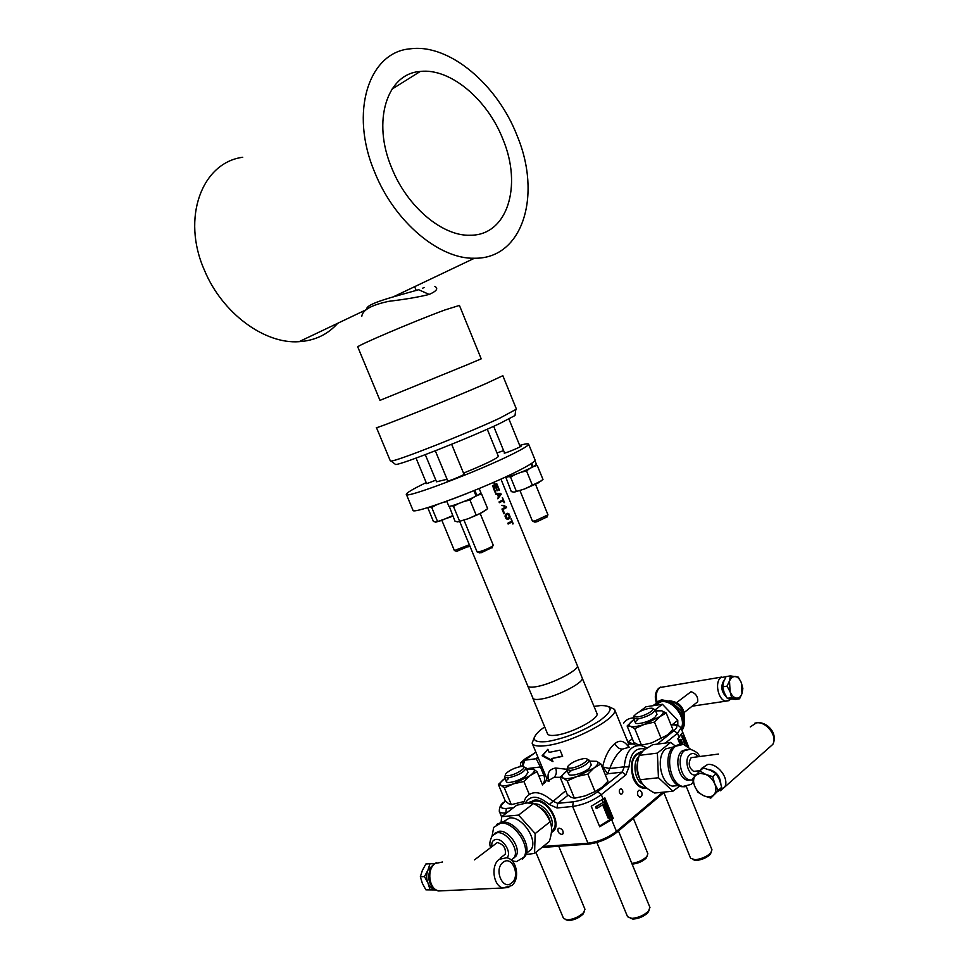 <?xml version="1.0" encoding="UTF-8"?>
<svg xmlns="http://www.w3.org/2000/svg" width="969" height="969" viewBox="0 0 969 969"><rect width="100%" height="100%" fill="white"/><g stroke="black" fill="none" stroke-linecap="round" stroke-linejoin="round"><path stroke-width="1.45" d="M242.759 157.257C201.818 162.635 181.227 218.025 204.374 270.097C222.155 313.326 264.743 344.286 299.058 341.682C314.84 340.652 327.728 334.523 337.721 323.283M374.785 172.421C394.601 222.131 439.563 259.292 474.422 258.238C522.727 259.135 542.204 195.363 517.083 135.636C497.521 84.824 449.325 43.532 410.481 48.801C368.717 51.757 349.094 112.404 374.785 172.421M391.755 168.037C371.708 121.101 387.079 73.474 420.219 71.476C450.197 67.757 487.601 99.637 502.935 139.294C522.618 186.06 507.344 235.588 470.207 235.237C442.663 236.388 407.246 207.027 391.755 168.037M447.084 479.267L436.522 481.799L425.294 454.655M498.369 456.363L498.393 456.423C496.225 458.931 484.609 464.502 463.533 473.126M566.695 769.265L555.625 768.029C549.35 769.144 546.976 772.947 548.478 779.427L548.539 779.573M542.119 755.784L547.86 749.291L549.144 752.38L560.07 750.151L562.638 756.353L551.7 758.545L552.972 761.622L542.119 755.784L542.81 755.275L552.596 760.701M608.532 706.449L614.491 709.356C619.53 717.375 572.449 742.678 546.346 745.621C537.977 746.687 533.241 745.864 532.126 743.126L534.428 737.143M614.491 709.356L628.421 743.465L628.239 746.518C624.145 740.679 619.7 739.698 614.903 743.586C609.295 748.189 605.213 755.844 602.67 766.552L607.624 773.795L609.767 768.514L602.064 766.854M547.933 749.437L542.81 755.275M551.7 758.545L562.517 756.05M628.578 744.144L633.46 743.95L627.827 742.012M626.616 739.056L628.36 741.879L632.345 738.778M589.77 761.234L596.674 761.319L600.865 763.947L607.975 781.244L601.943 787.373L595.039 791.576L585.119 795.9L574.423 798.238L571.213 797.33L567.228 794.471L560.13 777.308L554.086 777.295L547.764 780.953L549.06 781.232M629.596 747.123L622.449 749.098C617.301 753.24 613.074 759.72 609.767 768.514L624.29 766.806C625.586 751.92 631.255 744.846 641.296 745.609L647.038 747.898M665.352 743.066L677.525 733.267L680.977 727.949L688.765 747.22L682.733 732.31L677.828 738.79L680.02 744.216M611.633 819.665L613.268 818.308L604.874 797.887L591.235 806.244L599.702 826.763L611.633 819.665L616.466 831.39C607.829 837.919 598.297 841.855 587.844 843.212L543.197 846.434M642.193 751.52C632.2 754.112 629.196 763.039 633.181 778.289C636.681 785.883 641.236 789.178 646.868 788.185M637.856 795.295L639.661 797.16C641.793 796.954 642.483 795.258 641.732 792.085L639.915 790.232C637.784 790.438 637.093 792.121 637.856 795.295M622.582 790.268L621.165 788.827C619.482 788.972 618.937 790.292 619.53 792.763L620.935 794.205C622.619 794.047 623.176 792.739 622.582 790.268M559.222 828.168C562.226 828.955 563.51 830.796 563.074 833.703L561.838 834.454C558.834 833.655 557.55 831.814 557.999 828.919L559.222 828.168M551.409 832.48C564.031 827.163 548.466 797.717 534.319 800.128L529.013 802.78M613.268 818.308L611.814 818.43L599.46 826.182M611.814 818.43L603.735 798.807M680.262 739.819L679.305 740.037L680.965 744.119M684.526 744.664L685.41 743.32L683.024 736.234L681.885 736.961L684.502 743.441L683.92 744.471M682.079 736.355L685.107 743.853M603.093 802.526L595.535 806.802L596.165 808.34L596.965 807.916M602.682 804.839L608.193 818.224L608.847 817.715M683.024 736.234L686.9 745.815M681.813 744.119L680.117 739.941L680.892 739.25L682.903 744.24M664.468 792.048L616.732 832.419C608.193 838.888 598.733 842.8 588.377 844.144L541.925 847.463M544.675 726.871L539.975 730.408C530.455 739.19 532.95 742.896 547.485 741.527C565.654 738.172 583.132 731.183 599.92 720.561C613.28 710.447 613.498 705.444 600.598 705.553L594.058 706.413M542.325 784.393L542.374 784.381C545.281 783.049 546.649 780.82 546.492 777.695M538.158 757.685L536.196 758.727L540.423 766.964L542.034 767M545.523 775.406L543.9 775.345C545.172 779.161 544.663 782.165 542.374 784.381L542.386 784.515M646.795 788.124L645.415 788.427M640.727 751.605L642.12 751.581M638.619 753.446C631.691 758.182 629.983 766.285 633.472 777.756C635.773 783.073 638.922 786.186 642.895 787.107M597.098 808.243L596.468 806.705L603.723 802.029L610.034 817.351L609.029 818.151L603.348 804.355L597.098 808.243M552.875 831.499L551.422 832.359M529.135 802.78L530.297 801.605M553.65 828.87C560.579 820.477 546.31 799.05 535.13 801L532.974 801.508M596.868 713.269L596.94 713.45C599.872 718.283 571.855 733.291 556.194 735.168C551.082 735.846 548.188 735.374 547.509 733.727L532.817 698.201M596.94 713.45L582.357 678.421C582.563 683.424 555.867 696.893 541.259 699.037C536.971 699.739 534.258 699.594 533.132 698.601L527.754 685.955M527.657 685.18C527.511 687.166 530.358 687.675 536.172 686.706C551.918 684.259 580.552 669.288 577.233 665.352L582.357 678.421M376.432 427.535C372.641 430.321 449.64 399.47 485.82 383.651L502.838 375.693L516.441 409.148L499.871 418.099C467.119 433.506 395.897 461.559 391.088 461.038L390.325 460.869L376.444 427.571M515.133 414.562L514.999 415.531L499.786 423.489C468.463 438.363 400.391 465.108 395.594 464.502L394.977 464.03M424.252 287.454L422.617 288.205M459.403 305.368L481.205 358.845L467.131 364.792L379.981 400.367L357.803 347.035C353.964 346.914 414.841 320.945 444.747 310.019L459.427 305.417M434.754 286.4C438.618 288.387 436.765 291.063 429.17 294.431C418.862 297.047 405.502 299.324 389.09 301.274C371.624 304.896 362.515 309.947 361.752 316.451M366.67 309.208C365.943 303.37 396.115 296.272 418.669 289.707L429.17 294.431M468.705 546.31L456.544 551.385M468.512 546.77L469.335 544.748L454.4 550.574L441.925 520.498M546.976 516.949L536.753 521.831L534.622 522.012M547.969 514.854L535.106 520.862L532.453 521.177L519.905 490.471M492.216 547.437L481.411 552.657L479.376 552.778M493.257 545.256L492.87 545.838C489.672 547.957 485.275 549.895 479.643 551.676L477.111 551.93L464.006 520.232M519.663 445.401C525.404 443.802 528.396 443.39 528.638 444.177C528.686 445.389 523.454 448.611 512.94 453.867C478.734 471.152 403.722 499.495 406.338 494.335C406.483 492.894 412.588 489.236 424.628 483.361L426.203 482.598M496.976 452.983L503.601 450.609M426.408 483.095C424.749 484.367 427.898 483.374 435.832 480.127M504.437 452.644L504.243 453.165C507.223 452.789 524.532 445.316 520.607 446.103L520.002 446.237M447.63 480.6C445.849 481.811 447.835 481.327 453.601 479.158C462.322 475.585 465.738 473.841 463.86 473.926M535.021 459.875L535.082 460.021C535.203 461.401 530.043 464.781 519.59 470.159C485.614 487.892 410.541 515.847 412.915 510.118L406.386 494.444M467.458 493.294L450.973 499.653M479.158 488.521L480.975 492.93L477.014 495.631L474.822 490.314M473.889 490.689L476.118 496.092C466.84 500.864 448.429 507.635 448.817 506.145L446.757 501.191M475.282 494.069L476.251 493.766M476.045 495.934L477.014 495.631M536.499 464.454L533.107 466.816L531.69 463.339M530.903 463.86L532.272 467.24C523.563 471.733 505.212 478.48 505.624 477.063L505.576 476.954M531.545 465.447L532.429 465.168M532.223 467.094L533.107 466.816M438.158 504.231L428.782 507.296M457.695 521.903L468.112 518.742L478.625 514.297L486.087 509.96M449.253 506.302L454.945 521.116L457.562 521.903L468.112 518.742L482.199 512.516L487.637 508.652L481.617 494.045L480.43 493.596M464.26 501.385L469.965 500.04L476.033 514.769M469.965 500.04L473.381 497.424M478.044 495.074L481.617 494.045M451.917 505.782L453.468 506.375L459.536 521.056M453.468 506.375L458.422 503.65M476.045 495.91L476.93 495.425M476.324 493.96L475.355 494.251M514.03 492.191L524.629 488.945L541.368 480.842M505.866 477.402L511.305 491.598L514.127 492.191L524.629 488.945L537.989 483.059L542.979 479.473L537.262 465.423L536.039 465.072M520.971 472.278L526.542 470.934L532.32 485.094M526.542 470.934L529.692 468.499M533.98 466.343L537.262 465.423M508.87 476.615L510.554 477.099L516.332 491.21M510.554 477.099L515.435 474.422M532.199 467.058L533.023 466.622M532.514 465.362L531.618 465.617M435.856 522.158L452.886 516.15M427.741 507.611L433.385 521.407L435.747 522.158L441.379 520.51L452.668 515.629M430.321 506.908L431.726 507.477L437.491 521.358M431.726 507.477L436.45 504.873M443.984 502.184L446.915 501.554M493.609 482.344L494.602 484.742L492.434 485.832L492.749 486.62L497.073 484.403L496.746 483.616L495.147 484.464L494.178 482.102M497.497 485.457L493.185 487.673L495.135 492.434L495.753 492.131L494.129 488.17L495.68 487.383L497.242 490.738L496.225 487.104L497.339 486.511L499.447 490.205L497.497 485.457M500.743 493.354L495.571 493.487L495.898 494.275L497.327 494.202L498.405 496.831L497.739 498.769L501.167 494.408L500.743 493.354M502.923 499.895L499.035 501.93L499.362 502.717L503.25 500.682L504.51 502.56L502.463 497.569L502.923 499.895M504.837 505.77L501.869 505.273L504.837 505.77M506.242 506.763L501.954 509.04L503.904 513.788L504.522 513.473L502.899 509.524L506.557 507.55L506.242 506.763M507.284 513.279L505.503 514.406L505.031 516.235L506.012 518.597L507.55 519.396L509.44 518.536L510.142 517.01L509.125 514.03L507.284 513.279M511.656 521.165L507.792 523.26L508.119 524.047L511.971 521.952L513.231 523.817L511.184 518.839L511.656 521.165M498.623 494.105L500.634 494.057L498.744 496.503L497.763 494.129L498.623 494.105M509.403 517.422L506.92 518.451L505.915 515.133L508.362 514.139L509.403 517.422M496.564 483.713L496.879 484.464L492.736 486.595M493.996 482.174L495.135 484.427M497.17 486.608L496.043 487.165L497.073 490.786M497.327 485.554L498.95 490.423M495.51 487.468L493.948 488.219L495.123 492.397M495.595 493.536L500.549 493.415L500.985 494.469L497.691 498.66M497.787 494.178L498.696 496.394M503.081 500.779L499.35 502.693M502.293 497.666L504.098 502.741M501.869 505.358L504.643 506.23M506.06 506.86L506.375 507.611L502.705 509.585L503.892 513.752M507.247 513.304L508.931 514.091L509.9 516.441L509.621 518.221L507.938 519.311M507.538 514.103L505.503 516.114L506.375 518.209L507.635 518.5M511.802 522.049L508.107 524.011M511.014 518.936L512.819 523.999M494.771 833.364L499.108 831.257C508.689 829.767 521.358 848.226 516.065 856.027L513.207 858.631M512.274 861.053L516.647 861.55L523.902 857.153C531.169 846.385 513.691 821.046 500.549 823.19L493.681 827.393L492.119 835.884M496.588 824.437L501.978 822.1C515.108 819.956 532.575 845.259 525.295 856.015L522.461 859.031M503.141 821.906L509.573 817.957C521.831 815.934 538.037 839.42 531.23 849.45L526.603 853.168M525.997 854.525L534.573 853.41L535.167 833.57L518.56 815.086L501.724 816.661L501.082 822.221M474.507 859.878L497.315 842.533C503.444 844.265 506.097 848.154 505.249 854.186L503.553 855.518M518.56 815.086L533.495 803.567L527.039 802.901L516.695 805.263L501.724 816.661M533.495 803.567C541.55 807.625 547.037 813.706 549.992 821.809L535.167 833.57M549.992 821.809L550.513 823.02C552.257 827.587 551.846 833.752 549.302 841.492L534.573 853.41M550.247 822.063L549.471 819.193C547.194 813.354 543.5 809.115 538.376 806.487M534.294 803.991C543.379 802.55 555.479 818.817 551.506 827.211M530.527 802.853L534.718 801.145C547.461 798.953 562.129 825.019 551.555 831.087M434.1 864.082L427.959 870.077L429.982 863.718L434.403 863.767M429.982 863.718L425.851 863.997L422.363 870.428L420.328 876.8L422.375 883.365L425.888 889.845L435.771 889.954M424.458 876.57L427.959 870.077C426.263 874.377 426.275 878.701 427.983 883.074L424.458 876.57L420.328 876.8M435.287 889.663L430.042 889.651L427.983 883.074C429.642 886.732 432.017 888.9 435.129 889.554M430.042 889.651L425.888 889.845M656.449 702.174L661.633 699.788L671.117 701.629L680.274 709.853C684.901 717.169 685.689 723.649 682.673 729.294L681.934 730.323M681.752 729.887C688.886 719.325 673.225 697.813 660.531 700.635L653.457 705.275M655.165 705.008L660.991 701.774C672.486 699.243 686.912 718.235 681.159 728.397M639.443 711.743L645.96 706.776L662.408 704.269L677.767 720.318L677.828 725.103M676.665 702.549L691.042 691.696C695.924 693.453 698.14 696.808 697.692 701.798L696.299 702.9M655.177 709.829L662.408 704.269M672.341 724.63L677.767 720.318M634.501 716.2L633.774 716.067L634.671 715.376M633.774 716.067L633.254 717.763M724.376 679.838L724.291 679.911C720.379 685.919 721.154 691.709 726.605 697.292M730.408 675.89L726.06 676.592L723.613 681.825L722.68 686.839L724.206 692.69L727.271 698.31L731.631 697.656L730.105 691.781L727.029 686.149L729.5 680.88L730.408 675.89L738.317 677.137L741.358 682.721L742.86 688.535L741.988 693.538L739.565 698.794L731.631 697.656M722.68 686.839L727.029 686.149M727.271 698.31L735.205 699.436L739.565 698.794M736.379 698.104C738.959 698.334 740.825 696.808 741.988 693.538L741.358 682.721C739.795 679.051 737.724 676.943 735.144 676.386L731.789 677.295L729.5 680.88L730.105 691.781C731.692 695.488 733.775 697.595 736.379 698.104M691.188 780.057L687.457 780.227C678.082 778.604 674.133 756.668 682.152 750.951L686.767 749.376M690.812 749.352L683.46 744.349L675.611 746.263C664.552 754.052 669.906 784.224 682.83 786.477L691.079 784.418L693.259 781.983M685.071 786.755L681.098 786.658C668.174 784.393 662.832 754.257 673.903 746.481L679.463 744.337M678.239 785.544L672.547 786.125C660.495 784.042 655.529 756.074 665.873 748.831L673.225 747.038M674.945 745.73L670.693 742.387L657.394 753.119L658.448 777.756L672.886 791.213L679.608 786.162M695.742 771.154L693.671 771.385C688.765 767.787 687.929 763.209 691.139 757.649L718.429 754.064M672.886 791.213L654.644 793.03C647.595 789.444 643.004 785.484 640.86 781.171L640.243 779.73C636.79 771.93 636.476 763.802 639.286 755.36L657.394 753.119M640.243 779.73L658.448 777.756M639.286 755.36L643.586 750.309L652.634 744.713L670.693 742.387M645.742 787.264C633.896 789.796 626.568 761.695 637.142 754.391L641.066 752.671M710.786 798.105L721.687 787.276L719.555 779.936L716.188 773.65L710.35 770.27L703.312 767.957L699.812 770.949L705.626 774.34L712.712 776.678L714.856 784.042L718.223 790.329L710.786 798.105L703.748 795.743L697.983 792.303L694.628 786.089L692.52 778.81L699.812 770.949M716.188 773.65L712.712 776.678M721.687 787.276L718.223 790.329M703.748 795.743C707.951 797.499 711.331 797.184 713.887 794.774C716.2 792.109 716.527 788.524 714.856 784.042C712.918 779.585 709.841 776.351 705.626 774.34L699.921 773.298L695.536 775.418C693.271 778.119 692.98 781.668 694.628 786.089C696.541 790.486 699.582 793.708 703.748 795.743M637.687 762.034C636.318 767.303 636.815 772.511 639.152 777.659L640.812 781.05M642.786 784.224C634.574 780.602 632.054 762.24 638.934 756.523M631.582 768.344L631.97 769.58M632.382 772.862L632.309 774.146M522.691 762.312L520.813 762.555L525.525 758.509L533.047 754.112M520.813 762.555L520.232 766.612M590.363 761.137L596.674 761.319C598.927 762.494 598.03 764.723 593.973 768.005L577.112 776.484C570.414 778.604 565.787 779.124 563.243 778.083C561.172 776.823 562.19 774.558 566.296 771.312L567.18 770.658M570.995 770.924C561.79 777.925 580.165 775.648 588.861 768.623L591.296 764.941M600.865 763.947L593.973 768.005L587.844 774.098L577.112 776.484L567.228 780.844L563.243 778.083L560.13 777.308L567.083 770.718M595.039 791.576L587.844 774.098M574.423 798.238L567.228 780.844M634.077 719.519L632.66 720.536C628.978 723.455 628.263 725.406 630.528 726.375C633.229 727.138 637.796 726.496 644.228 724.424L659.986 716.563C663.608 713.62 664.213 711.694 661.791 710.81L655.613 710.895M637.566 719.822C628.736 726.29 647.001 723.71 654.947 717.302L656.97 714.238M633.278 720.076L627.125 725.987L630.528 726.375L634.743 728.652L644.228 724.424L654.499 722.087L659.986 716.563L666.188 712.966L672.849 729.415L667.459 734.962L651.725 742.884L641.49 745.185L637.99 744.676L633.787 742.315L627.125 725.987M634.743 728.652L641.49 745.185M666.188 712.966L661.791 710.81L658.217 710.58M658.193 710.531L657.345 710.652M654.499 722.087L661.246 738.693M504.994 778.361L504.595 778.652C500.44 781.801 499.229 783.994 500.949 785.241C503.117 786.271 507.368 785.786 513.715 783.776L530.116 775.612C534.222 772.426 535.324 770.258 533.434 769.095L526.627 769.071M508.374 778.737C500.258 785.144 516.986 782.686 525.404 776.169L528.044 772.487M504.595 778.652L498.369 784.454L500.949 785.241L504.352 787.942L513.715 783.776L523.902 781.499L530.116 775.612L537.044 771.663L542.543 784.926M504.352 787.942L511.329 804.633L508.664 803.701L505.261 800.927L498.369 784.454M537.044 771.663L533.434 769.095L527.911 768.853M523.902 781.499L529.207 794.229M523.781 801.581L511.329 804.633M583.568 758.642C577.439 759.817 572.437 762.094 568.549 765.462C566.829 767.521 567.701 768.405 571.189 768.102C579.414 767.315 592.204 758.618 585.312 758.557L583.568 758.642M567.713 767.4L566.744 769.604L570.814 770.476C581.327 767.981 587.505 764.589 589.37 760.277L587.069 759.248M649.908 907.359L648.491 911.163C643.937 915.342 638.414 917.764 631.921 918.406L627.561 916.735L596.868 842.485M649.073 910.472L647.74 912.834C643.828 916.432 639.092 918.503 633.532 919.048L630.334 918.333M649.291 708.327C643.416 709.55 638.728 711.658 635.24 714.637C633.678 716.503 634.659 717.23 638.183 716.83C645.972 715.849 657.491 708.351 651.507 708.194L649.291 708.327M634.525 716.273L633.593 718.332L637.868 719.034C647.728 716.612 653.494 713.535 655.165 709.793L652.985 708.787M711.961 849.801L710.774 852.974C706.643 856.717 701.435 858.982 695.148 859.757L690.594 858.268L663.838 792.581M711.149 852.538L710.023 854.597C706.486 857.819 702.016 859.745 696.626 860.411L693.101 859.697M647.861 853.689L646.844 856.535C642.968 860.181 637.953 862.471 631.812 863.403M647.098 856.233L646.117 858.146C642.629 861.393 638.22 863.367 632.89 864.057L632.091 864.082M520.922 766.515C514.914 767.714 509.985 769.992 506.157 773.347C504.655 775.164 505.418 775.939 508.459 775.672C516.077 774.946 528.844 766.455 522.424 766.431L520.922 766.515M505.43 775.079L504.522 777.211L508.047 777.95C518.173 775.491 524.217 772.172 526.179 768.005L523.963 767.036M584.913 909.164L583.726 912.519C579.232 916.759 573.769 919.23 567.337 919.932L563.546 918.479L535.905 852.332M584.137 912.023L582.987 914.191C579.135 917.825 574.447 919.944 568.936 920.55L566.114 919.884M532.235 743.405L546.25 777.162L548.478 779.427M523.284 803.507L525.67 797.766C532.126 790.062 541.065 791.152 552.512 801.012L557.744 803.349L573.369 801.799C582.127 800.455 590.206 797.124 597.582 791.806L622.159 772.123L607.624 773.795L605.371 774.909M525.21 803.144C530.358 794.883 538.364 795.331 549.253 804.5L556.993 807.976L557.744 803.349L568.113 795.21M634.719 742.944L633.46 743.95L636.245 745.67M657.139 744.131L673.915 730.699C678.639 726.447 677.67 724.521 671.02 724.909M633.556 717.932C629.16 718.102 625.829 719.87 623.551 723.249M555.625 768.029C556.921 771.942 556.412 775.03 554.086 777.295M549.253 804.5L565.69 790.74M614.903 743.586C616.732 747.281 619.252 749.11 622.449 749.098M505.515 801.169L505.2 801.411C499.277 806.305 499.653 808.655 506.302 808.449L513.437 807.746M597.582 791.806L601.325 794.616L625.865 774.861L622.159 772.123L624.29 766.806L629.002 766.976C630.383 752.998 635.809 747.014 645.306 749.049M625.865 774.861L629.002 766.976M673.915 730.699L677.525 733.267L679.281 737.615M662.832 792.206L616.466 831.39L616.732 832.419M556.993 807.976L572.618 806.462C583.023 804.9 592.592 800.951 601.325 794.616L603.215 799.231M573.369 801.799L572.618 806.462L588.377 844.144M505.2 801.411L504.183 802.029C500.864 804.052 499.241 807.165 499.301 811.356C499.871 812.712 501.93 813.233 505.515 812.93L506.799 812.797M506.302 808.449L505.782 813.572M680.432 744.168L678.155 738.523M602.9 802.102L602.076 800.115M610.179 819.786L609.392 817.872M670.948 724.715L671.299 724.739C675.248 723.855 678.47 724.921 680.977 727.949M538.825 775.951L543.9 775.345L540.423 766.964L526.47 768.683M535.869 752.162L524.907 760.193L536.196 758.727L537.807 756.813M521.807 766.431L523.914 760.81L524.907 760.193L522.703 766.455M511.317 860.145L514.2 857.517C519.481 849.716 506.799 831.22 497.218 832.71L492.191 835.775C489.66 840.959 489.163 844.798 490.689 847.294M506.69 857.771C512.468 853.762 503.48 838.33 496.019 839.445C492.797 839.941 491.416 842.255 491.852 846.385M443.754 890.717L438.376 890.971C428.831 888.767 426.53 869.29 435.093 863.536L442.518 861.998M434.039 864.166C427.281 870.186 425.379 885.86 438.376 890.971L502.802 887.979L511.753 885.581C520.45 878.786 516.647 859.152 506.63 857.759L499.168 859.346C490.617 865.329 493.173 885.678 502.802 887.979L508.786 887.471M511.644 882.977C520.91 876.061 511.947 854.682 503.008 862.422C493.572 869.266 502.729 890.971 511.644 882.977M670.015 701.108C679.233 703.579 683.969 709.599 684.211 719.155M725.975 676.75L720.875 677.585C714.347 681.982 718.235 700.381 725.866 701.168L729.112 700.623M657.006 701.713C655.516 695.379 656.449 690.655 659.804 687.542L721.663 677.065M699.364 756.317C698.734 753.482 695.669 751.12 690.17 749.255L684.441 750.66C676.423 756.389 680.383 778.361 689.758 779.984L692.774 780.033M697.825 756.498C695.221 753.301 692.581 752.659 689.892 754.572C683.133 759.502 689.068 778.119 696.287 774.606M720.294 790.789L724.715 787.034C729.693 778.761 717.496 762.785 707.588 764.517L701.447 768.538L700.551 770.307M750.236 726.944L756.329 722.898C766.091 721.009 777.853 736.222 772.85 744.337L768.756 747.971M720.803 783.594C719.931 775.491 715.606 770.718 707.83 769.289M299.058 341.682L365.701 309.971M393.366 296.805L474.422 258.238M391.912 89.196L420.219 71.476M414.659 286.679L416.234 290.518M487.25 429.194L498.393 456.423M499.362 811.501L501.676 817.012M681.861 735.059L682.37 736.319M633.605 717.738L629.923 718.489M535.833 752.077L524.689 760.241M557.999 828.919L558.834 828.241M638.886 790.329L639.915 790.232M620.342 788.911L621.165 788.827M395.594 464.502L391.088 461.038M514.999 415.531L515.75 409.911M456.944 551.555L454.897 550.695M426.602 483.579L416.04 458.095M535.033 522.182L532.974 521.31M546.782 517.422L547.63 515.363M547.982 514.878L535.518 484.294M520.22 446.757L508.919 419.044M504.619 453.092L493.669 426.312M479.849 552.972L477.705 552.076M491.998 547.982L492.87 545.838M493.269 545.281L480.188 513.546M464.078 474.447L451.639 444.274M447.848 481.145L435.311 450.803M528.638 444.177L535.082 460.021M534.924 460.578L536.511 464.49M500.925 479.086L577.306 665.509M459.73 521.528L527.766 685.991M511.366 860.121L514.394 861.477M526.373 853.35L531.23 849.45M523.902 857.153L525.295 856.015M511.232 860.072L516.065 856.027M505.249 854.186L500.198 858.183M549.471 819.193L550.513 823.02M436.498 862.652L434.827 863.585M669.276 700.793C680.117 701.907 685.144 708.303 684.344 720.015M682.673 729.294L681.801 729.996M684.393 712.324L697.692 701.798M731.329 699.097L725.866 701.168L692.145 706.183M656.183 702.355C654.463 696.396 655.335 691.672 658.775 688.184M659.574 687.59L660.446 687.118M687.457 780.227L692.75 779.888M682.83 786.477L681.098 786.658M678.336 785.532L672.547 786.125M693.138 781.499L692.678 782.758M693.671 771.385L700.127 770.67M754.754 723.249L756.559 722.741M717.763 791.467L724.715 787.034L772.85 744.337C778.361 732.467 766.443 721.917 757.479 722.608M589.37 760.277L591.332 765.038M618.464 830.966L649.957 907.481M566.792 769.701L568.755 774.449M632.721 919.036L630.989 918.394M647.74 912.834L648.491 911.163M655.165 709.793L657.006 714.323M686.343 786.658L712.009 849.91M633.629 718.417L635.47 722.935M695.173 860.399L693.465 859.733M710.023 854.597L710.774 852.974M633.363 818.357L647.898 853.786M646.117 858.146L646.844 856.535M526.179 768.005L528.081 772.559M558.738 846.252L584.961 909.261M504.546 777.283L506.46 781.85M568.258 920.538L566.538 919.92M582.987 914.191L583.726 912.519"/></g></svg>

